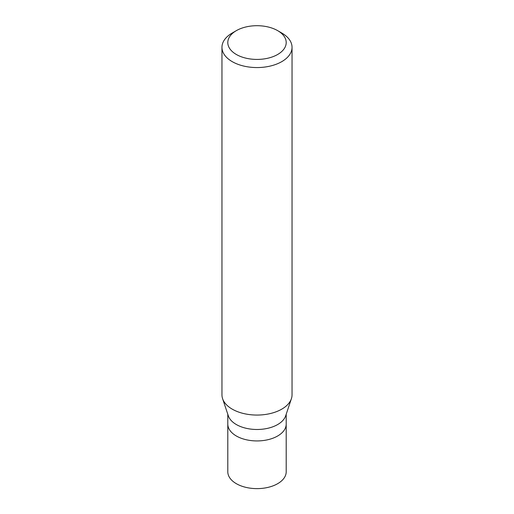 <?xml version="1.0" encoding="UTF-8"?>
<svg xmlns="http://www.w3.org/2000/svg" width="514" height="514" viewBox="0 0 514 514"><rect width="100%" height="100%" fill="white"/><g stroke="black" fill="none" stroke-linecap="round" stroke-linejoin="round"><path stroke-width="0.77" d="M227.798 414.239L227.798 471.762A29.202 16.859 0 0 0 245.827 487.343A29.202 16.859 0 0 0 277.65 483.687A29.202 16.859 0 0 0 286.202 471.762L286.202 424.076A29.202 16.859 180 0 1 277.65 435.994A29.202 16.859 180 0 1 245.827 439.65A29.202 16.859 180 0 1 227.798 424.076A29.202 16.859 0 0 0 245.827 439.65A29.202 16.859 0 0 0 277.65 435.994A29.202 16.859 0 0 0 286.202 424.076L286.202 414.239M291.412 398.665L285.675 415.826A29.202 16.859 180 0 1 277.65 424.551A29.202 16.859 180 0 1 248.442 428.747A29.202 16.859 180 0 1 228.325 415.826L222.588 398.665A35.042 20.232 0 0 0 246.733 414.175A35.042 20.232 0 0 0 281.781 409.138A35.042 20.232 0 0 0 291.412 398.665A35.042 20.232 0 0 0 292.042 394.829L292.042 47.327A35.042 20.232 180 0 1 281.781 61.635A35.042 20.232 180 0 1 243.591 66.023A35.042 20.232 180 0 1 221.958 47.327A35.042 20.232 180 0 1 232.219 33.024L236.35 30.641A29.202 16.859 180 0 1 277.65 30.641A29.202 16.859 180 0 1 277.65 54.484A29.202 16.859 180 0 1 236.35 54.484A29.202 16.859 180 0 1 236.35 30.641L232.219 33.024M221.958 47.327L221.958 394.829A35.042 20.232 0 0 0 222.588 398.665M277.65 30.641L281.781 33.024A35.042 20.232 180 0 1 292.042 47.327"/></g></svg>
